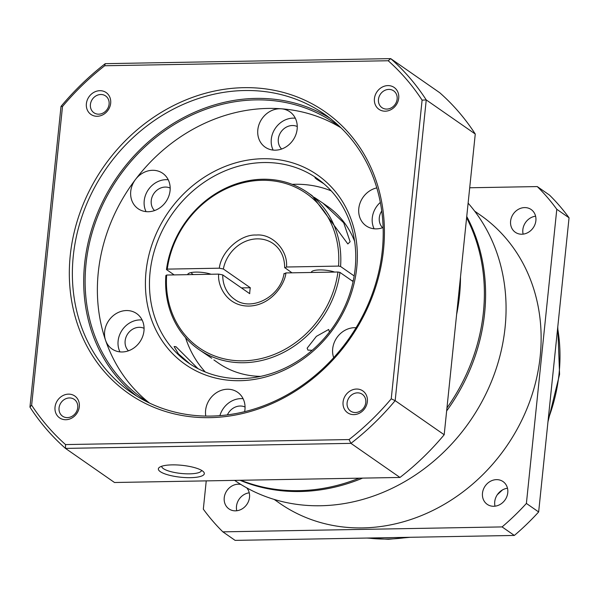 <?xml version="1.0" encoding="UTF-8"?>
<svg xmlns="http://www.w3.org/2000/svg" width="599" height="599" viewBox="0 0 599 599"><rect width="100%" height="100%" fill="white"/><g stroke="black" fill="none" stroke-linecap="round" stroke-linejoin="round"><path stroke-width="0.9" d="M274.155 499.416L279.8 503.347A175.574 153.576 -55.2 0 0 362.627 527.906A175.574 153.576 -55.2 0 0 529.037 403.389A175.574 153.576 -55.2 0 0 480.316 215.078L474.663 211.148M468.119 203.143A182.5 159.641 124.8 0 1 485.879 393.992A182.5 159.641 124.8 0 1 320.517 505.751A182.5 159.641 124.8 0 1 234.643 480.376M362.612 478.114A182.5 159.641 124.8 0 1 300.047 491.517A182.5 159.641 124.8 0 1 240.034 480.286M246.721 487.863A13.859 12.122 124.8 0 1 248.061 502.359A13.859 12.122 124.8 0 1 235.504 510.842A13.859 12.122 124.8 0 1 228.96 508.903A13.859 12.122 124.8 0 1 225.119 494.033A13.859 12.122 124.8 0 1 238.252 484.202A13.859 12.122 124.8 0 1 240.873 484.456M496.504 479.642A13.859 12.122 124.8 0 1 503.04 481.581A13.859 12.122 124.8 0 1 506.889 496.444A13.859 12.122 124.8 0 1 493.748 506.275A13.859 12.122 124.8 0 1 487.212 504.336A13.859 12.122 124.8 0 1 483.363 489.473A13.859 12.122 124.8 0 1 496.504 479.642M524.612 207.591A13.859 12.122 124.8 0 1 531.156 209.53A13.859 12.122 124.8 0 1 534.997 224.393A13.859 12.122 124.8 0 1 521.864 234.224A13.859 12.122 124.8 0 1 515.32 232.285A13.859 12.122 124.8 0 1 511.479 217.422A13.859 12.122 124.8 0 1 524.612 207.591M466.741 216.486A182.5 159.641 124.8 0 1 484.621 313.225A182.5 159.641 124.8 0 1 446.644 410.944M206.243 480.877L203.323 509.15A234.097 204.768 -55.2 0 0 222.858 531.852L502.089 526.918A234.097 204.768 -55.2 0 0 526.394 503.437L556.793 209.283A234.097 204.768 -55.2 0 0 537.258 186.574L469.706 187.772M556.793 209.283L569.05 217.804A234.097 204.768 -55.2 0 0 549.515 195.102L537.258 186.574M569.05 217.804L538.651 511.958L526.394 503.437M502.089 526.918L514.346 535.446A234.097 204.768 -55.2 0 0 538.651 511.958M514.346 535.446L235.115 540.38L222.858 531.852M249.244 492.82A13.859 12.122 -55.2 0 0 236.77 510.752M507.488 488.252A13.859 12.122 -55.2 0 0 495.014 506.185M535.603 216.202A13.859 12.122 -55.2 0 0 523.129 234.134M174.152 274.904L166.477 269.565L167.271 269.116L219.316 268.195L223.36 268.996L250.322 287.752L241.427 287.909M466.614 217.729A182.5 159.641 124.8 0 1 483.4 312.371A182.5 159.641 124.8 0 1 446.951 407.956M359.153 478.174A182.5 159.641 124.8 0 1 298.826 490.663A182.5 159.641 124.8 0 1 240.865 480.271M223.36 268.996A33.881 29.636 124.8 0 1 257.196 238.859A33.881 29.636 124.8 0 1 273.181 243.598C280.766 249.139 284.592 257.121 284.66 267.566L291.968 272.822M211.05 274.252A13.859 3.587 -174.1 0 0 189.344 273.077A13.859 3.587 -174.1 0 0 187.734 274.664M191.673 272.47A10.235 2.651 -174.1 0 0 191.553 272.8A10.235 2.651 -174.1 0 0 192.399 274.013A10.235 2.651 -174.1 0 0 193.38 274.559M314.318 197.363L322.936 203.166L343.706 222.783L350.116 241.741L347.847 243.95L312.154 195.671L307.744 192.601A95.488 83.523 124.8 0 1 340.569 266.488L354.174 275.952M354.608 241.292A95.488 83.523 -55.2 0 0 327.353 206.236L322.936 203.166M166.477 269.565A95.488 83.523 124.8 0 1 262.699 179.243A95.488 83.523 124.8 0 1 307.744 192.601M334.661 272.066A13.859 3.587 -174.1 0 0 319.881 269.917A13.859 3.587 -174.1 0 0 311.345 272.328A13.859 3.587 -174.1 0 0 311.345 272.478M353.103 281.552L339.955 272.41A95.488 83.523 124.8 0 1 285.641 351.321A95.488 83.523 124.8 0 1 198.696 349.374L211.732 358.254M312.139 350.31L307.923 350.108L307.152 348.176L316.384 336.368L328.694 329.465L329.413 331.973M460.489 277.015A182.5 159.641 124.8 0 1 456.61 314.512M284.053 273.444C280.594 297.037 250.831 312.094 234.486 299.23A33.881 29.636 124.8 0 1 222.753 274.919L249.716 293.675A33.881 29.636 124.8 0 1 250.322 287.752M222.753 274.919L218.702 274.117L166.664 275.038L165.871 275.488A95.488 83.523 124.8 0 0 198.696 349.374M339.955 272.41L337.941 272.006L285.895 272.927L284.3 273.833M353.29 280.684L351.898 280.714M284.914 267.91L286.509 267.012L338.555 266.091L340.569 266.488M338.555 266.091A93.946 82.175 -55.2 0 0 261.935 180.299A93.946 82.175 -55.2 0 0 167.271 269.116M213.888 359.947L218.298 363.016A95.488 83.523 -55.2 0 0 260.647 376.374M166.664 275.038A93.946 82.175 -55.2 0 0 243.276 360.83A93.946 82.175 -55.2 0 0 337.941 272.006M190.527 477.665A23.099 5.983 -174.1 0 0 203.645 471.96A23.099 5.983 -174.1 0 0 172.145 464.876A23.099 5.983 -174.1 0 0 159.364 467.385A23.099 5.983 -174.1 0 0 166.028 474.273A23.099 5.983 -174.1 0 0 190.527 477.665M161.73 466.247A20.022 5.181 -174.1 0 0 161.73 466.254A20.022 5.181 -174.1 0 0 163.385 468.635A20.022 5.181 -174.1 0 0 189.606 473.846A20.022 5.181 -174.1 0 0 201.556 470.365A20.022 5.181 -174.1 0 0 201.564 470.357M227.403 414.875A13.859 12.122 124.8 0 1 240.132 406.017A13.859 12.122 124.8 0 1 245.058 407.028M128.433 350.819A13.859 12.122 124.8 0 1 126.426 336.174A13.859 12.122 124.8 0 1 139.155 327.316A13.859 12.122 124.8 0 1 144.082 328.327M154.535 210.571A13.859 12.122 124.8 0 1 152.528 195.925A13.859 12.122 124.8 0 1 165.257 187.068A13.859 12.122 124.8 0 1 170.183 188.079M281.62 149.024A13.859 12.122 124.8 0 1 279.606 134.378A13.859 12.122 124.8 0 1 292.342 125.52A13.859 12.122 124.8 0 1 297.261 126.531M189.831 363.825L178.405 353.799L174.099 346.536L175.979 346.709L197.977 368.632M323.939 183.803L316.676 179.236L314.932 177.731L318.526 179.49M356.54 389.043A13.32 11.651 124.8 0 1 367.359 401.622A13.32 11.651 124.8 0 1 353.889 414.628A13.32 11.651 124.8 0 1 343.07 402.049A13.32 11.651 124.8 0 1 356.54 389.043M355.424 412.524A10.235 8.955 -55.2 0 0 365.128 405.261A10.235 8.955 -55.2 0 0 362.283 394.284A10.235 8.955 -55.2 0 0 357.453 392.854A10.235 8.955 -55.2 0 0 347.749 400.11A10.235 8.955 -55.2 0 0 350.595 411.094A10.235 8.955 -55.2 0 0 355.424 412.524M99.853 90.689A13.32 11.651 124.8 0 1 110.673 103.275A13.32 11.651 124.8 0 1 97.203 116.281A13.32 11.651 124.8 0 1 86.383 103.702A13.32 11.651 124.8 0 1 99.853 90.689M98.738 114.177A10.235 8.955 -55.2 0 0 108.441 106.914A10.235 8.955 -55.2 0 0 105.596 95.937A10.235 8.955 -55.2 0 0 100.767 94.5A10.235 8.955 -55.2 0 0 91.063 101.763A10.235 8.955 -55.2 0 0 93.908 112.739A10.235 8.955 -55.2 0 0 98.738 114.177M243.92 87.671A171.726 150.207 124.8 0 1 383.495 249.895A171.726 150.207 124.8 0 1 209.822 417.653A171.726 150.207 124.8 0 1 70.248 255.429A171.726 150.207 124.8 0 1 243.92 87.671M210.968 416.073A169.412 148.185 -55.2 0 0 371.537 295.921A169.412 148.185 -55.2 0 0 324.531 114.222A169.412 148.185 -55.2 0 0 244.609 90.524A169.412 148.185 -55.2 0 0 84.04 210.676A169.412 148.185 -55.2 0 0 131.054 392.375A169.412 148.185 -55.2 0 0 210.968 416.073M68.496 394.135A13.32 11.651 124.8 0 1 79.315 406.714A13.32 11.651 124.8 0 1 65.845 419.719A13.32 11.651 124.8 0 1 55.026 407.14A13.32 11.651 124.8 0 1 68.496 394.135M67.38 417.615A10.235 8.955 -55.2 0 0 77.084 410.352A10.235 8.955 -55.2 0 0 74.239 399.376A10.235 8.955 -55.2 0 0 69.409 397.946A10.235 8.955 -55.2 0 0 59.705 405.201A10.235 8.955 -55.2 0 0 62.551 416.185A10.235 8.955 -55.2 0 0 67.38 417.615M387.89 85.597A13.32 11.651 124.8 0 1 398.717 98.176A13.32 11.651 124.8 0 1 385.247 111.189A13.32 11.651 124.8 0 1 374.427 98.61A13.32 11.651 124.8 0 1 387.89 85.597M386.782 109.085A10.235 8.955 -55.2 0 0 396.486 101.823A10.235 8.955 -55.2 0 0 393.64 90.846A10.235 8.955 -55.2 0 0 388.811 89.408A10.235 8.955 -55.2 0 0 379.107 96.671A10.235 8.955 -55.2 0 0 381.952 107.648A10.235 8.955 -55.2 0 0 386.782 109.085M263.77 162.539A112.425 98.341 124.8 0 1 316.804 178.262A112.425 98.341 124.8 0 1 348.004 298.849A112.425 98.341 124.8 0 1 241.442 378.583A112.425 98.341 124.8 0 1 188.408 362.859A112.425 98.341 124.8 0 1 157.208 242.273A112.425 98.341 124.8 0 1 263.77 162.539M331.217 190.879A112.425 98.341 -55.2 0 0 295.022 184.275A112.425 98.341 -55.2 0 0 292.222 184.365M383.128 227.53A21.564 18.861 124.8 0 1 376.322 228.878A21.564 18.861 124.8 0 1 366.146 225.86A21.564 18.861 124.8 0 1 359.527 204.678A21.564 18.861 124.8 0 1 376.808 187.891M333.695 357.663A21.564 18.861 124.8 0 1 354.503 327.69A21.564 18.861 124.8 0 1 356.061 327.728M205.794 416.073A21.564 18.861 124.8 0 1 227.418 389.238A21.564 18.861 124.8 0 1 237.593 392.255A21.564 18.861 124.8 0 1 244.632 411.67M243.104 398.709A21.564 18.861 -55.2 0 0 240.903 398.62A21.564 18.861 -55.2 0 0 219.885 415.646M126.441 310.544A21.564 18.861 124.8 0 1 136.609 313.554A21.564 18.861 124.8 0 1 142.592 336.683A21.564 18.861 124.8 0 1 122.159 351.972A21.564 18.861 124.8 0 1 111.991 348.955A21.564 18.861 124.8 0 1 105.574 340.329A21.564 18.861 124.8 0 1 126.441 310.544M142.128 320.008A21.564 18.861 -55.2 0 0 139.919 319.918A21.564 18.861 -55.2 0 0 121.627 330.88A21.564 18.861 -55.2 0 0 119.957 351.883M152.543 170.296A21.564 18.861 124.8 0 1 162.711 173.306A21.564 18.861 124.8 0 1 168.701 196.435A21.564 18.861 124.8 0 1 148.26 211.724A21.564 18.861 124.8 0 1 138.092 208.714A21.564 18.861 124.8 0 1 135.524 179.415A21.564 18.861 124.8 0 1 152.543 170.296M168.229 179.76A21.564 18.861 -55.2 0 0 166.02 179.67A21.564 18.861 -55.2 0 0 147.728 190.632A21.564 18.861 -55.2 0 0 146.059 211.634M279.621 108.748A21.564 18.861 124.8 0 1 281.328 108.793A21.564 18.861 124.8 0 1 289.796 111.758A21.564 18.861 124.8 0 1 295.779 134.887A21.564 18.861 124.8 0 1 275.345 150.177A21.564 18.861 124.8 0 1 265.17 147.159A21.564 18.861 124.8 0 1 259.187 124.038A21.564 18.861 124.8 0 1 279.621 108.748M295.307 118.213A21.564 18.861 -55.2 0 0 293.106 118.123A21.564 18.861 -55.2 0 0 274.814 129.085A21.564 18.861 -55.2 0 0 273.137 150.087M330.094 118.317A169.412 148.185 -55.2 0 0 255.945 98.408A169.412 148.185 -55.2 0 0 96.791 214.914A169.412 148.185 -55.2 0 0 136.827 396.171M262.849 158.728A115.51 101.036 124.8 0 1 356.734 267.85A115.51 101.036 124.8 0 1 239.914 380.694A115.51 101.036 124.8 0 1 146.029 271.572A115.51 101.036 124.8 0 1 262.849 158.728M340.988 127.812A167.87 146.837 -55.2 0 0 281.328 108.793A167.87 146.837 -55.2 0 0 268.045 108.419A167.87 146.837 -55.2 0 0 135.524 179.415A167.87 146.837 -55.2 0 0 105.574 340.329A167.87 146.837 -55.2 0 0 149.518 403.082A167.87 146.837 124.8 0 1 143.266 398.994A167.87 146.837 124.8 0 1 96.686 218.949A167.87 146.837 124.8 0 1 255.795 99.891A167.87 146.837 124.8 0 1 334.983 123.372A167.87 146.837 124.8 0 1 341.003 127.827M444.188 434.747L395.168 400.649L391.237 398.822A251.041 219.586 124.8 0 1 349.06 439.561L65.538 444.578A251.041 219.586 124.8 0 1 31.642 405.179L62.506 106.502A251.041 219.586 124.8 0 1 104.683 65.755L388.204 60.746L390.705 58.62L439.726 92.718A254.118 222.281 124.8 0 1 475.262 134.019L444.188 434.747A254.118 222.281 124.8 0 1 399.967 477.455L114.506 482.502L65.486 448.404L350.947 443.357L399.967 477.455M62.506 106.502L61.023 106.382A254.118 222.281 124.8 0 1 105.244 63.666L390.705 58.62A254.118 222.281 124.8 0 1 426.241 99.921L395.168 400.649A254.118 222.281 124.8 0 1 350.947 443.357L349.06 439.561M65.538 444.578L65.486 448.404A254.118 222.281 124.8 0 1 29.95 407.103L61.023 106.382M388.204 60.746A251.041 219.586 124.8 0 1 422.1 100.145L426.241 99.921L475.262 134.019M31.642 405.179L29.95 407.103M104.683 65.755L105.244 63.666M422.1 100.145L391.237 398.822M382.596 227.725A13.859 12.122 124.8 0 1 381.743 210.975M380.343 202.402A21.564 18.861 -55.2 0 0 374.12 228.788M185.57 337.686A112.425 98.341 -55.2 0 0 205.247 371.979M367.966 538.029A169.412 148.185 -55.2 0 0 387.748 539.033A169.412 148.185 -55.2 0 0 407.807 537.325M548.25 419.06A169.412 148.185 -55.2 0 0 557.639 328.222M286.509 267.012C288.149 250.292 272.231 233.468 256.275 235.048C240.588 234.022 221.128 251.475 219.316 268.195M218.702 274.117C217.302 284.884 226.332 306.314 248.937 306.074C271.572 305.512 285.072 283.686 285.895 272.927M557.774 326.889L559.586 374.293L547.965 421.823M502.486 489.922L497.312 494.729M410.375 537.281L388.466 539.28L366.873 538.052"/></g></svg>
